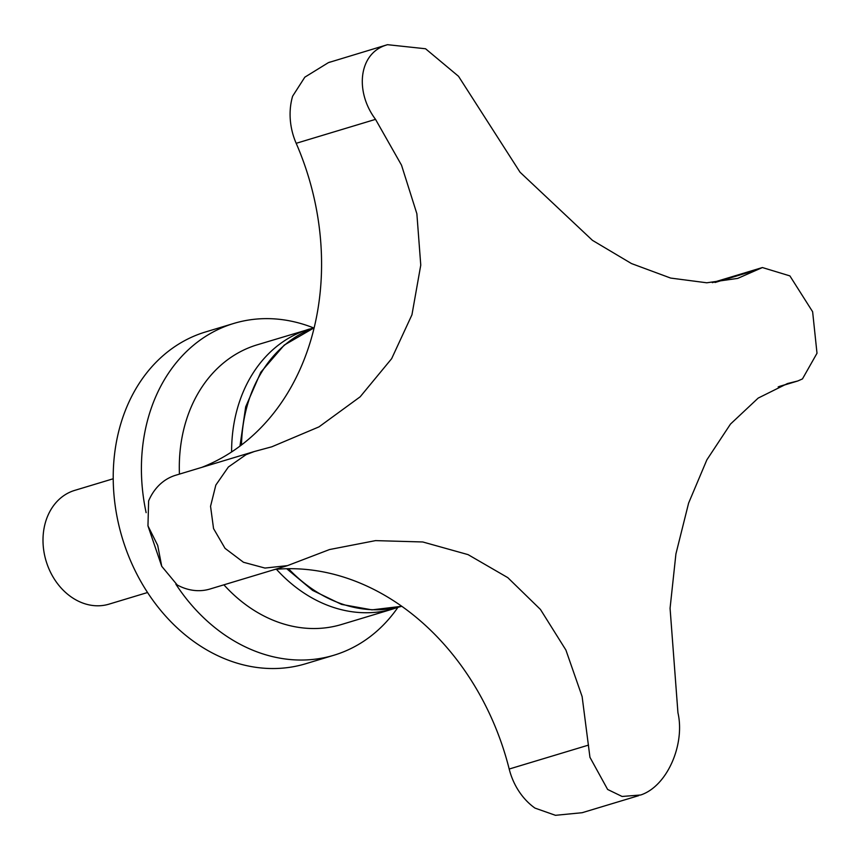 <?xml version="1.0" encoding="UTF-8"?>
<svg xmlns="http://www.w3.org/2000/svg" width="860" height="860" viewBox="0 0 860 860"><rect width="100%" height="100%" fill="white"/><g stroke="black" fill="none" stroke-linecap="round" stroke-linejoin="round"><path stroke-width="1.29" d="M812.625 311.739L789.888 275.899L762.401 267.546L737.687 278.404L706.759 282.789L670.639 278.07L631.498 263.568L592.443 240.338L520.063 172.236L458.52 76.293L425.56 48.762L387.473 44.688L385.484 45.343C358.437 54.266 354.965 91.998 375.53 119.357L401.512 165.163L416.863 213.721L420.766 265.116L411.951 314.792L391.644 358.674L360.157 396.815L318.985 426.872L271.825 446.791L254.248 451.543L246.003 454.693L228.362 467.023L215.828 485.083L210.549 506.303L213.549 528.588L225.04 548.347L243.477 562.268L264.966 568.062L287.509 565.622L329.552 549.54L375.53 540.617L422.776 541.972L468.066 554.625L507.808 577.651L540.456 609.461L565.912 650.063L582.123 696.578L589.949 757.316L607.633 789.458L622.092 796.467L640.689 794.995C667.403 786.169 685.205 744.115 677.938 712.736L670.069 608.278L675.917 553.937L688.613 503.1L706.866 459.842L730.495 424.066L758.187 398.083L787.427 383.56L797.79 380.98L802.466 378.916L817 353.245L812.625 311.739M313.567 327.907A173.29 139.299 73.2 0 0 233.802 323.435A173.29 139.299 73.2 0 0 146.135 512.678M233.802 323.435L205.604 331.938A173.29 139.299 73.2 0 0 124.614 545.272A173.29 139.299 73.2 0 0 305.719 663.737L333.916 655.234A173.29 139.299 73.2 0 0 397.9 607.386M175.859 584.187A173.29 139.299 73.2 0 0 333.916 655.234M287.509 565.633L209.937 589.036A59.415 47.762 -106.8 0 1 177.235 584.983L161.723 566.288L157.713 545.433L147.963 525.89L148.619 500.939A59.415 47.762 -106.8 0 1 169.151 477.88A59.415 47.762 -106.8 0 1 175.612 475.268L254.248 451.543M638.722 795.64L582.145 812.711L555.463 815.312L534.985 808.099A59.415 47.762 -106.8 0 1 513.097 780.504A59.415 47.762 -106.8 0 1 509.195 769.034A247.551 198.993 73.2 0 0 275.06 569.384M113.23 478.762L74.68 490.393A59.415 47.762 73.2 0 0 46.902 563.537A59.415 47.762 73.2 0 0 109.005 604.15L147.554 592.518M201.842 467.356A247.551 198.993 73.2 0 0 296.184 143.308A59.415 47.762 -106.8 0 1 292.626 96.191L304.838 77.163L328.412 62.629L387.473 44.688M288.508 568.696A146.049 117.411 73.2 0 0 401.792 606.289L371.961 609.858L341.581 604.408L312.588 590.379L286.713 568.729M276.415 569.266A146.049 117.411 73.2 0 0 393.858 608.697L398.75 607.085M223.901 584.821A146.049 117.411 73.2 0 0 341.56 624.478L393.858 608.697M314.158 327.757L257.172 344.828A146.049 117.411 73.2 0 0 179.439 474.118M509.195 769.034L588.552 745.093M779.128 386.505L795.801 381.474M715.047 282.488L757.725 269.621M296.184 143.308L375.53 119.357M309.471 329.047A146.049 117.411 73.2 0 0 231.609 451.952M239.962 446.103L245.68 406.823L260.806 372.208L284.241 345.096L314.147 327.8A146.049 117.411 73.2 0 0 241.509 444.942M147.963 525.89L161.723 566.288M797.79 380.98L778.182 386.903M762.401 267.546L712.327 282.661M330.154 62.006L328.412 62.629"/></g></svg>
